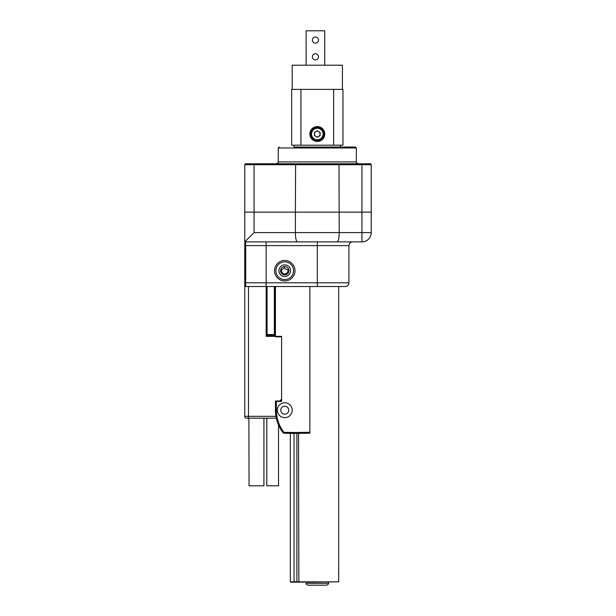 <?xml version="1.0" encoding="UTF-8"?>
<svg xmlns="http://www.w3.org/2000/svg" width="616" height="616" viewBox="0 0 616 616"><rect width="100%" height="100%" fill="white"/><g stroke="black" fill="none" stroke-linecap="round" stroke-linejoin="round"><path stroke-width="0.92" d="M295.495 235.558L295.395 232.586L361.931 232.586L361.931 163.771L370.301 163.771A0.932 0.932 0 0 1 371.232 164.703L371.232 212.127L244.768 212.127L244.768 164.703A0.932 0.932 0 0 1 245.699 163.771L369.369 163.771M337.137 241.888L244.768 241.888L254.069 232.586L295.395 232.586L295.395 212.127L371.232 212.127L371.232 232.586A9.302 9.302 0 0 1 361.931 241.888L337.137 241.888C338.407 241.38 339.1 238.284 339.208 232.586L339.008 163.771M348.918 282.798L348.918 245.607L317.302 245.607L317.302 282.798L348.918 282.798C348.695 285.062 347.455 286.301 345.199 286.517L245.699 286.517L244.768 285.593L244.768 416.331L244.768 212.127L295.395 212.127L295.588 163.771M247.555 163.771L254.069 163.771L254.069 232.586M294.055 145.176L294.055 147.039L355.424 147.039L340.548 147.039L340.548 145.176M371.232 164.703A0.932 0.932 0 0 0 370.301 163.771A0.932 0.932 0 0 1 371.232 164.703L244.768 164.703A0.932 0.932 0 0 1 245.699 163.771A0.932 0.932 0 0 0 244.768 164.703M317.302 241.888L317.302 245.607L266.158 245.607L266.158 241.888L266.158 245.607L245.699 245.607L245.699 282.798L266.158 282.798L266.158 245.607L266.158 286.517L266.158 282.798L317.302 282.798L317.302 286.517M284.754 280.942A10.226 10.226 0 0 0 293.609 265.596A10.226 10.226 0 0 0 275.891 265.596A10.226 10.226 0 0 0 284.754 280.942M295.788 238.169L295.703 237.568M295.703 237.56L295.503 235.659M295.395 232.586C295.495 238.284 296.188 241.38 297.466 241.888M338.685 238.839L338.9 237.568M338.916 237.414L339.093 235.659M339.1 235.558L339.177 234.149M309.863 286.517L309.863 433.179L290.329 433.364L290.329 581.851L338.685 581.851L290.706 582.228M274.713 333.71L275.452 333.71L275.452 286.517L275.452 336.359L281.589 336.359L281.589 401.455L276.384 401.455L276.384 410.194A36.267 36.267 0 0 0 283.914 432.317L294.979 432.509L294.979 433.441L284.615 433.264L284.939 432.825L283.914 432.317L284.939 432.825L284.615 433.264L290.329 433.364L290.329 581.851M338.623 572.233L338.577 572.949M338.577 572.98L338.561 573.842M338.685 581.851L338.685 286.517M284.939 432.825L283.329 433.087A37.199 37.199 0 0 1 276.207 417.64M280.757 410.194A3.996 3.996 0 0 1 284.754 406.198A3.996 3.996 0 0 1 288.75 410.194A3.996 3.996 0 0 1 284.754 414.191A3.996 3.996 0 0 1 280.757 410.194M277.315 410.194A7.438 7.438 0 0 1 288.473 403.75A7.438 7.438 0 0 1 288.473 416.639A7.438 7.438 0 0 1 277.315 410.194M309.863 433.179L296.989 433.41M266.158 286.517L266.158 336.359L275.452 336.359L275.452 336.829L279.733 336.829L279.733 336.359M248.487 286.517L248.487 416.331L275.96 416.331A37.199 37.199 0 0 1 275.452 410.194L275.452 400.985L275.452 401.455L276.384 401.455M274.713 286.517L274.713 334.973L274.336 335.489L267.082 335.489A0.932 0.932 0 0 1 266.158 334.557L274.336 334.557L274.336 286.517M274.336 335.489L274.713 334.557L274.336 335.489M266.805 418.195L266.805 485.785L278.524 485.785L278.524 424.986M248.895 418.195L249.049 485.785L263.925 485.785L263.925 418.195M284.754 261.877A8.832 8.832 0 0 1 292.4 275.129A8.832 8.832 0 0 1 277.1 275.129A8.832 8.832 0 0 1 284.754 261.877M284.754 276.53A5.821 5.821 0 0 0 289.797 267.798A5.821 5.821 0 0 0 279.71 267.798A5.821 5.821 0 0 0 284.754 276.53M284.754 274.898A4.181 4.181 0 0 0 288.38 268.622A4.181 4.181 0 0 0 281.127 268.622A4.181 4.181 0 0 0 284.754 274.898M286.594 273.35L286.594 273.358A3.219 3.219 0 0 1 284.754 273.928M288.573 270.024L288.935 270.686L287.757 271.879A3.219 3.219 0 0 0 287.726 269.477L288.08 269.646M282.659 274.336L285.57 274.336L288.935 270.709C288.234 268.599 284.523 270.224 284.754 267.49L280.565 270.709M282.082 272.526L282.012 272.395A3.219 3.219 0 0 1 281.704 269.677L281.828 269.623M281.012 271.402L282.644 274.32M284.376 273.912A3.219 3.219 0 0 1 282.028 272.426M317.302 585.2L308 585.2C306.291 584.415 305.667 583.791 306.137 583.337L328.459 583.337C328.952 583.768 328.328 584.384 326.596 585.2L317.302 585.2M266.158 336.359L274.651 336.359M275.452 400.985L279.733 400.985A1.863 1.863 0 0 0 281.589 399.13L281.589 336.829L275.452 336.829M275.768 415.03L275.699 414.476M275.96 416.331L276.322 418.195L246.631 418.195A1.863 1.863 0 0 1 244.768 416.331A1.863 1.863 0 0 0 246.631 418.195A1.863 1.863 0 0 1 244.768 416.331L248.487 416.331L248.487 418.195M279.733 400.985L281.589 399.13M245.699 286.517A0.932 0.932 0 0 1 244.768 285.593A0.932 0.932 0 0 0 245.699 286.517L245.699 282.798L244.768 282.798M309.863 134.019A7.438 7.438 0 0 0 321.021 140.463A7.438 7.438 0 0 0 321.021 127.574A7.438 7.438 0 0 0 309.863 134.019M300.931 89.382L300.931 145.176L333.664 145.176L333.664 89.382M300.931 145.176L291.637 145.176L291.637 89.382L292.192 89.382L292.192 65.204L342.404 65.204L342.404 89.382L342.966 89.382L342.966 145.176L333.664 145.176M323.808 134.019A6.506 6.506 0 0 0 317.302 127.512A6.506 6.506 0 0 0 310.787 134.019A6.506 6.506 0 0 0 317.302 140.525A6.506 6.506 0 0 0 323.808 134.019A6.506 6.506 0 0 0 317.302 127.512A6.506 6.506 0 0 0 310.787 134.019A6.506 6.506 0 0 1 320.551 128.382A6.506 6.506 0 0 1 320.551 139.655A6.506 6.506 0 0 1 310.787 134.019A6.506 6.506 0 0 0 317.302 140.525A6.506 6.506 0 0 0 323.808 134.019M317.302 137.26L314.491 135.636L314.491 132.394L317.302 130.777L320.104 132.394L320.104 135.636L317.302 137.26M320.104 134.019A2.81 2.81 0 0 0 315.892 131.585A2.81 2.81 0 0 0 315.892 136.452A2.81 2.81 0 0 0 320.104 134.019M312.374 40.102A3.072 3.072 0 0 0 316.971 42.758A3.072 3.072 0 0 0 316.971 37.445A3.072 3.072 0 0 0 312.374 40.102M312.374 56.834A3.072 3.072 0 0 0 316.971 59.498A3.072 3.072 0 0 0 316.971 54.177A3.072 3.072 0 0 0 312.374 56.834M324.74 65.204L324.74 30.8L306.137 30.8L306.137 65.204M318.51 40.102A3.072 3.072 0 0 1 315.438 43.166A3.072 3.072 0 0 1 312.374 40.102A3.072 3.072 0 0 1 315.438 37.029M318.51 56.834A3.072 3.072 0 0 1 315.438 59.906A3.072 3.072 0 0 1 312.374 56.834A3.072 3.072 0 0 1 315.438 53.769M342.404 89.382L292.192 89.382M278.247 147.963L278.247 161.916L356.356 161.916L356.356 147.963L278.247 147.963L279.171 147.039M361.931 241.888L361.931 232.586L371.232 232.586M296.904 433.41L296.904 582.228M298.537 433.379L298.86 582.228M294.055 433.425L294.055 582.228M294.979 432.509L309.863 432.255M275.452 410.194L276.384 410.194M267.082 335.489L267.082 286.517M245.699 241.888L245.699 245.607L244.768 245.607M311.534 134.019A5.767 5.767 0 0 0 320.181 139.008A5.767 5.767 0 0 0 320.181 129.021A5.767 5.767 0 0 0 311.534 134.019M310.787 134.019A6.506 6.506 0 0 1 320.551 128.382A6.506 6.506 0 0 1 320.551 139.655A6.506 6.506 0 0 1 310.787 134.019M356.356 161.916C355.879 162.37 356.502 162.986 358.212 163.771M278.247 161.916C278.717 162.37 278.093 162.986 276.384 163.771M356.356 147.963L355.424 147.039M348.918 245.607C349.133 243.343 350.373 242.103 352.637 241.888M328.459 583.337L328.459 582.228"/></g></svg>
